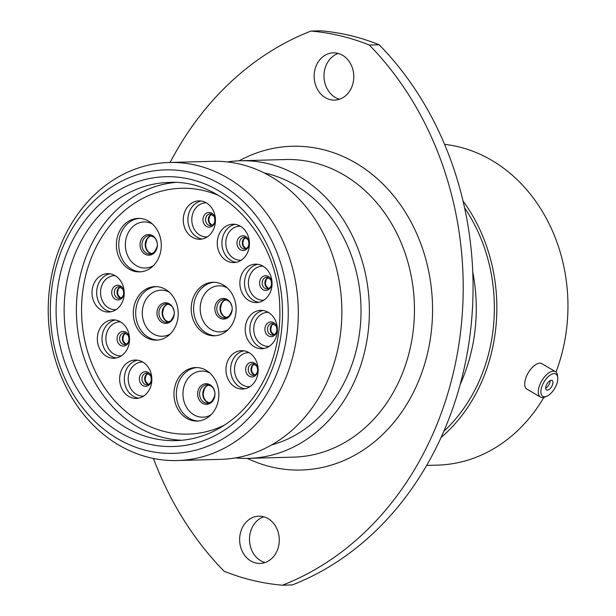 <?xml version="1.0" encoding="UTF-8"?>
<svg xmlns="http://www.w3.org/2000/svg" width="616" height="616" viewBox="0 0 616 616"><rect width="100%" height="100%" fill="white"/><g stroke="black" fill="none" stroke-linecap="round" stroke-linejoin="round"><path stroke-width="0.92" d="M322.822 56.788A23.631 19.82 -91.6 0 0 315.107 83.56A23.631 19.82 -91.6 0 0 334.603 100.092A23.631 19.82 -91.6 0 0 345.091 96.15A23.631 19.82 -91.6 0 0 352.814 69.377A23.631 19.82 -91.6 0 0 333.31 52.845A23.631 19.82 -91.6 0 0 322.822 56.788M339.516 99.215A23.631 19.82 88.4 0 1 324.347 80.411A23.631 19.82 88.4 0 1 332.686 56.518A23.631 19.82 88.4 0 1 338.261 53.453M248.325 520.12A23.631 19.82 -91.6 0 0 240.61 546.893A23.631 19.82 -91.6 0 0 260.106 563.424A23.631 19.82 -91.6 0 0 270.593 559.482A23.631 19.82 -91.6 0 0 278.309 532.709A23.631 19.82 -91.6 0 0 258.812 516.177A23.631 19.82 -91.6 0 0 248.325 520.12M265.011 562.547A23.631 19.82 88.4 0 1 249.842 543.743A23.631 19.82 88.4 0 1 258.181 519.85A23.631 19.82 88.4 0 1 263.764 516.785M356.741 547.586A316.331 265.304 88.4 0 1 292.33 584.931L282.467 585.2A316.331 265.304 -91.6 0 0 346.885 547.855A316.331 265.304 -91.6 0 0 369.323 45.053L379.179 44.783A316.331 265.304 88.4 0 1 356.741 547.586M236.105 429.698A141.803 118.926 -91.6 0 0 267.714 233.125A141.803 118.926 -91.6 0 0 102.495 193.547A141.803 118.926 -91.6 0 0 70.886 390.12A141.803 118.926 -91.6 0 0 236.105 429.698M103.034 187.38A149.08 125.025 88.4 0 1 169.184 162.493A149.08 125.025 88.4 0 1 292.176 266.774A149.08 125.025 88.4 0 1 243.497 435.651A149.08 125.025 88.4 0 1 177.339 460.537A149.08 125.025 88.4 0 1 54.347 356.248A149.08 125.025 88.4 0 1 103.034 187.38M169.184 162.493L212.736 161.3A149.08 125.025 88.4 0 1 335.728 265.588A149.08 125.025 88.4 0 1 287.041 434.457A149.08 125.025 88.4 0 1 220.89 459.343L177.339 460.537M264.125 172.896A138.893 116.486 88.4 0 1 358.381 281.427A138.893 116.486 88.4 0 1 309.964 425.217A138.893 116.486 88.4 0 1 271.571 444.96M227.443 161.931A148.856 124.84 88.4 0 1 240.456 160.761A148.856 124.84 88.4 0 1 363.263 264.895A148.856 124.84 88.4 0 1 314.653 433.518A148.856 124.84 88.4 0 1 248.602 458.366A148.856 124.84 88.4 0 1 235.543 457.911M472.742 271.872A160.784 134.842 88.4 0 1 460.167 384.469M464.572 207.808A157.804 132.348 88.4 0 1 443.759 431.369M463.032 201.032A160.784 134.842 88.4 0 1 441.017 437.529M444.575 144.36A160.784 134.842 88.4 0 1 555.986 372.064M543.859 397.405A160.784 134.842 88.4 0 1 508.847 438.284A160.784 134.842 88.4 0 1 437.499 465.126L426.634 465.427M369.323 45.053A277.793 232.979 88.4 0 0 310.949 31.07L320.805 30.8A277.793 232.979 88.4 0 1 379.179 44.783M282.467 585.2A277.793 232.979 88.4 0 1 224.093 571.217A316.331 265.304 -91.6 0 1 153.453 458.458M310.949 31.07A316.331 265.304 -91.6 0 0 170.093 162.47M545.607 379.579A12.913 6.229 120.5 0 0 540.894 392.523A12.913 6.229 120.5 0 0 546.823 396.227A12.913 6.229 120.5 0 0 553.068 390.814A12.913 6.229 120.5 0 0 557.757 377.647A12.913 6.229 120.5 0 0 545.607 379.579M546.823 396.227L545.068 396.989A14.761 7.123 -59.5 0 1 540.455 397.097A14.761 7.123 -59.5 0 1 543.682 377.955A14.761 7.123 -59.5 0 1 555.432 371.656A14.761 7.123 -59.5 0 1 557.572 375.745L557.757 377.647M550.935 387.61A5.544 2.672 120.5 0 0 552.144 380.426A5.544 2.672 120.5 0 0 547.74 382.79A5.544 2.672 120.5 0 0 546.523 389.974A5.544 2.672 120.5 0 0 550.935 387.61M545.707 388.18A5.544 2.672 120.5 0 0 548.148 385.97A5.544 2.672 120.5 0 0 550.18 380.58M540.455 397.097L526.896 389.12A14.761 7.123 -59.5 0 1 530.122 369.977A14.761 7.123 -59.5 0 1 541.872 363.671L555.432 371.656M208.4 236.059A19.196 16.101 88.4 0 1 199.884 239.262A19.196 16.101 88.4 0 1 184.045 225.833A19.196 16.101 88.4 0 1 190.313 204.089A19.196 16.101 88.4 0 1 198.829 200.878A19.196 16.101 88.4 0 1 214.668 214.306A19.196 16.101 88.4 0 1 208.4 236.059M242.396 259.382A19.196 16.101 88.4 0 1 233.88 262.585A19.196 16.101 88.4 0 1 218.041 249.157A19.196 16.101 88.4 0 1 224.309 227.412A19.196 16.101 88.4 0 1 232.833 224.209A19.196 16.101 88.4 0 1 248.672 237.637A19.196 16.101 88.4 0 1 242.396 259.382M265.011 299.345A19.196 16.101 88.4 0 1 256.495 302.556A19.196 16.101 88.4 0 1 240.656 289.12A19.196 16.101 88.4 0 1 246.924 267.375A19.196 16.101 88.4 0 1 255.44 264.172A19.196 16.101 88.4 0 1 271.279 277.6A19.196 16.101 88.4 0 1 265.011 299.345M270.339 345.538A19.196 16.101 88.4 0 1 261.823 348.741A19.196 16.101 88.4 0 1 245.984 335.312A19.196 16.101 88.4 0 1 252.252 313.567A19.196 16.101 88.4 0 1 260.776 310.356A19.196 16.101 88.4 0 1 276.615 323.793A19.196 16.101 88.4 0 1 270.339 345.538M251.105 385.839A19.196 16.101 88.4 0 1 242.581 389.043A19.196 16.101 88.4 0 1 226.742 375.614A19.196 16.101 88.4 0 1 233.017 353.869A19.196 16.101 88.4 0 1 241.534 350.666A19.196 16.101 88.4 0 1 257.373 364.095A19.196 16.101 88.4 0 1 251.105 385.839M144.791 395.233A19.196 16.101 88.4 0 1 136.275 398.437A19.196 16.101 88.4 0 1 120.436 385.008A19.196 16.101 88.4 0 1 126.704 363.263A19.196 16.101 88.4 0 1 135.227 360.06A19.196 16.101 88.4 0 1 151.066 373.489A19.196 16.101 88.4 0 1 144.791 395.233M122.484 355.024A19.196 16.101 88.4 0 1 113.968 358.235A19.196 16.101 88.4 0 1 98.129 344.806A19.196 16.101 88.4 0 1 104.397 323.054A19.196 16.101 88.4 0 1 112.913 319.85A19.196 16.101 88.4 0 1 128.752 333.279A19.196 16.101 88.4 0 1 122.484 355.024M209.024 416.585A26.758 22.445 88.4 0 1 197.151 421.059A26.758 22.445 88.4 0 1 175.075 402.333A26.758 22.445 88.4 0 1 183.814 372.025A26.758 22.445 88.4 0 1 195.688 367.552A26.758 22.445 88.4 0 1 217.764 386.278A26.758 22.445 88.4 0 1 209.024 416.585M168.368 335.658A26.758 22.445 88.4 0 1 156.487 340.124A26.758 22.445 88.4 0 1 134.411 321.406A26.758 22.445 88.4 0 1 143.151 291.091A26.758 22.445 88.4 0 1 155.024 286.625A26.758 22.445 88.4 0 1 177.1 305.344A26.758 22.445 88.4 0 1 168.368 335.658M226.257 331.308A26.758 22.445 88.4 0 1 214.383 335.782A26.758 22.445 88.4 0 1 192.308 317.055A26.758 22.445 88.4 0 1 201.047 286.748A26.758 22.445 88.4 0 1 212.92 282.274A26.758 22.445 88.4 0 1 234.996 301.001A26.758 22.445 88.4 0 1 226.257 331.308M117.156 308.839A19.196 16.101 88.4 0 1 108.639 312.043A19.196 16.101 88.4 0 1 92.793 298.614A19.196 16.101 88.4 0 1 99.068 276.869A19.196 16.101 88.4 0 1 107.584 273.658A19.196 16.101 88.4 0 1 123.423 287.087A19.196 16.101 88.4 0 1 117.156 308.839M151.444 267.429A26.758 22.445 88.4 0 1 139.57 271.895A26.758 22.445 88.4 0 1 117.487 253.176A26.758 22.445 88.4 0 1 126.226 222.861A26.758 22.445 88.4 0 1 138.1 218.395A26.758 22.445 88.4 0 1 160.183 237.114A26.758 22.445 88.4 0 1 151.444 267.429M126.773 208.809A122.969 103.134 88.4 0 1 181.343 188.28A122.969 103.134 88.4 0 1 218.357 195.364A122.969 103.134 88.4 0 0 181.343 188.28L181.343 188.28A122.969 103.134 88.4 0 0 94.394 250.75A122.969 103.134 88.4 0 0 96.743 374.405A122.969 103.134 88.4 0 0 188.072 434.126A122.969 103.134 88.4 0 1 86.617 348.102A122.969 103.134 88.4 0 1 126.773 208.809M224.64 425.025A122.969 103.134 88.4 0 1 188.072 434.126A122.969 103.134 88.4 0 0 224.64 425.025M182.09 440.263A129.152 108.316 88.4 0 1 89.859 247.717A129.152 108.316 88.4 0 1 175.029 182.475M248.602 458.366L293.655 457.134A148.856 124.84 -91.6 0 0 359.713 432.286A148.856 124.84 -91.6 0 0 408.323 263.656A148.856 124.84 -91.6 0 0 285.508 159.529L240.456 160.761M239.147 160.807A161.946 135.82 88.4 0 1 414.799 229.468A161.946 135.82 88.4 0 1 373.003 442.989A161.946 135.82 88.4 0 1 247.293 458.396M168.938 182.436A129.152 108.316 -91.6 0 0 111.627 203.996A129.152 108.316 -91.6 0 0 69.454 350.296A129.152 108.316 -91.6 0 0 176.007 440.64C196.458 439.963 215.269 432.879 232.425 419.373C262.924 395.541 281.712 351.42 279.764 307.176C278.663 238.138 225.148 179.01 168.938 182.436M105.721 199.238A134.966 113.198 88.4 0 1 262.97 236.914A134.966 113.198 88.4 0 1 232.886 424.008A134.966 113.198 88.4 0 1 75.637 386.332A134.966 113.198 88.4 0 1 105.721 199.238M202.21 238.993A19.196 16.101 88.4 0 1 188.381 224.363A19.196 16.101 88.4 0 1 194.972 203.958A19.196 16.101 88.4 0 1 201.17 201.016M207.315 236.852A17.017 14.268 88.4 0 1 192.623 225.433A17.017 14.268 88.4 0 1 198.059 205.721A17.017 14.268 88.4 0 1 206.383 202.88M212.574 225.918A7.346 6.16 88.4 0 1 204.019 223.87A7.346 6.16 88.4 0 1 205.652 213.69A7.346 6.16 88.4 0 1 214.214 215.739A7.346 6.16 88.4 0 1 212.574 225.918M207.715 214.861A5.891 4.943 88.4 0 1 210.325 213.875L214.06 216.332C215.461 220.081 215.053 222.915 212.82 224.817L210.649 225.656A5.891 4.943 88.4 0 1 205.79 221.537A5.891 4.943 88.4 0 1 207.715 214.861M211.935 225.356A5.891 4.943 88.4 0 1 208.362 220.605A5.891 4.943 88.4 0 1 210.456 214.784A5.891 4.943 88.4 0 1 211.627 214.106M236.205 262.324A19.196 16.101 88.4 0 1 222.384 247.686A19.196 16.101 88.4 0 1 228.967 227.281A19.196 16.101 88.4 0 1 235.166 224.347M241.31 260.175A17.017 14.268 88.4 0 1 226.626 248.756A17.017 14.268 88.4 0 1 232.055 229.044A17.017 14.268 88.4 0 1 240.379 226.203M246.569 249.241A7.346 6.16 88.4 0 1 238.015 247.193A7.346 6.16 88.4 0 1 239.655 237.014A7.346 6.16 88.4 0 1 248.21 239.062A7.346 6.16 88.4 0 1 246.569 249.241M241.711 238.184A5.891 4.943 88.4 0 1 244.321 237.206L248.063 239.655C249.465 243.405 249.049 246.238 246.816 248.148L244.644 248.98A5.891 4.943 88.4 0 1 239.786 244.86A5.891 4.943 88.4 0 1 241.711 238.184M245.93 248.687A5.891 4.943 88.4 0 1 242.358 243.928A5.891 4.943 88.4 0 1 244.452 238.115A5.891 4.943 88.4 0 1 245.622 237.43M258.82 302.287A19.196 16.101 88.4 0 1 244.991 287.649A19.196 16.101 88.4 0 1 251.582 267.244A19.196 16.101 88.4 0 1 257.773 264.31M263.925 300.138A17.017 14.268 88.4 0 1 249.234 288.719A17.017 14.268 88.4 0 1 254.67 269.007A17.017 14.268 88.4 0 1 262.994 266.174M269.184 289.212A7.346 6.16 88.4 0 1 260.63 287.156A7.346 6.16 88.4 0 1 262.262 276.977A7.346 6.16 88.4 0 1 270.824 279.025A7.346 6.16 88.4 0 1 269.184 289.212M264.318 278.155A5.891 4.943 88.4 0 1 266.936 277.169L270.67 279.618C272.072 283.375 271.656 286.201 269.431 288.111L267.259 288.942A5.891 4.943 88.4 0 1 262.401 284.823A5.891 4.943 88.4 0 1 264.318 278.155M268.545 288.65A5.891 4.943 88.4 0 1 264.965 283.891A5.891 4.943 88.4 0 1 267.067 278.078A5.891 4.943 88.4 0 1 268.237 277.392M264.149 348.479A19.196 16.101 88.4 0 1 250.327 333.841A19.196 16.101 88.4 0 1 256.911 313.436A19.196 16.101 88.4 0 1 263.109 310.495M269.254 346.331A17.017 14.268 88.4 0 1 254.57 334.911A17.017 14.268 88.4 0 1 259.998 315.2A17.017 14.268 88.4 0 1 268.322 312.358M274.513 335.397A7.346 6.16 88.4 0 1 265.958 333.348A7.346 6.16 88.4 0 1 267.598 323.169A7.346 6.16 88.4 0 1 276.153 325.217A7.346 6.16 88.4 0 1 274.513 335.397M269.654 324.339A5.891 4.943 88.4 0 1 272.264 323.361L276.007 325.81C277.408 329.56 276.992 332.394 274.759 334.296L272.588 335.135A5.891 4.943 88.4 0 1 267.729 331.015A5.891 4.943 88.4 0 1 269.654 324.339M273.874 334.842A5.891 4.943 88.4 0 1 270.301 330.084A5.891 4.943 88.4 0 1 272.395 324.27A5.891 4.943 88.4 0 1 273.566 323.585M244.906 388.781A19.196 16.101 88.4 0 1 231.085 374.143A19.196 16.101 88.4 0 1 237.676 353.738A19.196 16.101 88.4 0 1 243.867 350.804M250.019 386.632A17.017 14.268 88.4 0 1 235.327 375.213A17.017 14.268 88.4 0 1 240.756 355.501A17.017 14.268 88.4 0 1 249.087 352.668M255.278 375.706A7.346 6.16 88.4 0 1 246.716 373.65A7.346 6.16 88.4 0 1 248.356 363.471A7.346 6.16 88.4 0 1 256.911 365.519A7.346 6.16 88.4 0 1 255.278 375.706M250.412 364.641A5.891 4.943 88.4 0 1 253.03 363.663L256.764 366.112C258.166 369.87 257.75 372.695 255.517 374.605L253.345 375.437A5.891 4.943 88.4 0 1 248.487 371.317A5.891 4.943 88.4 0 1 250.412 364.641M254.639 375.144A5.891 4.943 88.4 0 1 251.059 370.385A5.891 4.943 88.4 0 1 253.161 364.572A5.891 4.943 88.4 0 1 254.331 363.887M138.6 398.175A19.196 16.101 88.4 0 1 124.779 383.537A19.196 16.101 88.4 0 1 131.362 363.132A19.196 16.101 88.4 0 1 137.561 360.198M143.705 396.026A17.017 14.268 88.4 0 1 129.021 384.607A17.017 14.268 88.4 0 1 134.45 364.895A17.017 14.268 88.4 0 1 142.773 362.054M148.964 385.1A7.346 6.16 88.4 0 1 140.41 383.044A7.346 6.16 88.4 0 1 142.05 372.865A7.346 6.16 88.4 0 1 150.604 374.913A7.346 6.16 88.4 0 1 148.964 385.1M144.106 374.035A5.891 4.943 88.4 0 1 146.716 373.057L150.458 375.506C151.859 379.264 151.444 382.089 149.211 383.999L147.039 384.831A5.891 4.943 88.4 0 1 142.18 380.711A5.891 4.943 88.4 0 1 144.106 374.035M148.325 384.538A5.891 4.943 88.4 0 1 144.752 379.779A5.891 4.943 88.4 0 1 146.847 373.966A5.891 4.943 88.4 0 1 148.017 373.281M116.293 357.965A19.196 16.101 88.4 0 1 102.464 343.328A19.196 16.101 88.4 0 1 109.055 322.93A19.196 16.101 88.4 0 1 115.254 319.989M121.398 355.825A17.017 14.268 88.4 0 1 106.714 344.406A17.017 14.268 88.4 0 1 112.143 324.686A17.017 14.268 88.4 0 1 120.466 321.852M126.657 344.891A7.346 6.16 88.4 0 1 118.103 342.843A7.346 6.16 88.4 0 1 119.743 332.655A7.346 6.16 88.4 0 1 128.297 334.711A7.346 6.16 88.4 0 1 126.657 344.891M121.799 333.834A5.891 4.943 88.4 0 1 124.409 332.848L128.143 335.296C129.553 339.054 129.137 341.88 126.904 343.79L124.732 344.621A5.891 4.943 88.4 0 1 119.874 340.502A5.891 4.943 88.4 0 1 121.799 333.834M126.018 344.329A5.891 4.943 88.4 0 1 122.445 339.578A5.891 4.943 88.4 0 1 124.54 333.757A5.891 4.943 88.4 0 1 125.71 333.071M198.337 420.99A26.758 22.445 88.4 0 1 177.269 401.593A26.758 22.445 88.4 0 1 186.186 371.956A26.758 22.445 88.4 0 1 196.874 367.56M210.988 414.83A23.054 19.335 88.4 0 1 185.624 405.628A23.054 19.335 88.4 0 1 191.43 374.952A23.054 19.335 88.4 0 1 209.84 373.011M211.157 402.633A10.326 8.662 88.4 0 1 199.122 399.753A10.326 8.662 88.4 0 1 201.424 385.439A10.326 8.662 88.4 0 1 213.459 388.319A10.326 8.662 88.4 0 1 211.157 402.633M202.972 386.317A9.232 7.746 88.4 0 1 207.068 384.777C211.25 385.655 213.544 387.418 213.96 390.051C215.916 393.031 215.038 396.95 211.334 401.809L207.569 403.241A9.232 7.746 88.4 0 1 199.954 396.781A9.232 7.746 88.4 0 1 202.972 386.317M209.132 402.987A9.232 7.746 88.4 0 1 202.949 395.734A9.232 7.746 88.4 0 1 206.183 386.232A9.232 7.746 88.4 0 1 208.639 384.946M157.673 340.055A26.758 22.445 88.4 0 1 136.606 320.659A26.758 22.445 88.4 0 1 145.522 291.029A26.758 22.445 88.4 0 1 156.21 286.625M170.324 333.903A23.054 19.335 88.4 0 1 144.96 324.701A23.054 19.335 88.4 0 1 150.766 294.017A23.054 19.335 88.4 0 1 169.177 292.084M170.493 321.706A10.326 8.662 88.4 0 1 158.466 318.819A10.326 8.662 88.4 0 1 160.761 304.504A10.326 8.662 88.4 0 1 172.796 307.392A10.326 8.662 88.4 0 1 170.493 321.706M162.308 305.382A9.232 7.746 88.4 0 1 166.405 303.842C170.586 304.72 172.888 306.483 173.296 309.124C175.252 312.104 174.382 316.023 170.678 320.874L166.913 322.307A9.232 7.746 88.4 0 1 159.29 315.846A9.232 7.746 88.4 0 1 162.308 305.382M168.468 322.053A9.232 7.746 88.4 0 1 162.293 314.799A9.232 7.746 88.4 0 1 165.519 305.297A9.232 7.746 88.4 0 1 167.976 304.011M215.569 335.712A26.758 22.445 88.4 0 1 194.502 316.316A26.758 22.445 88.4 0 1 203.419 286.679A26.758 22.445 88.4 0 1 214.106 282.282M228.213 329.552A23.054 19.335 88.4 0 1 202.849 320.351A23.054 19.335 88.4 0 1 208.662 289.674A23.054 19.335 88.4 0 1 227.073 287.734M228.39 317.356A10.326 8.662 88.4 0 1 216.355 314.476A10.326 8.662 88.4 0 1 218.657 300.161A10.326 8.662 88.4 0 1 230.692 303.041A10.326 8.662 88.4 0 1 228.39 317.356M220.197 301.039A9.232 7.746 88.4 0 1 224.301 299.499C228.482 300.377 230.777 302.133 231.192 304.774C233.148 307.754 232.27 311.673 228.567 316.532L224.802 317.964A9.232 7.746 88.4 0 1 217.186 311.504A9.232 7.746 88.4 0 1 220.197 301.039M226.365 317.71A9.232 7.746 88.4 0 1 220.181 310.456A9.232 7.746 88.4 0 1 223.415 300.955A9.232 7.746 88.4 0 1 225.872 299.669M110.957 311.773A19.196 16.101 88.4 0 1 97.136 297.143A19.196 16.101 88.4 0 1 103.727 276.738A19.196 16.101 88.4 0 1 109.918 273.797M116.07 309.632A17.017 14.268 88.4 0 1 101.378 298.213A17.017 14.268 88.4 0 1 106.814 278.501A17.017 14.268 88.4 0 1 115.138 275.66M121.329 298.698A7.346 6.16 88.4 0 1 112.766 296.65A7.346 6.16 88.4 0 1 114.407 286.471A7.346 6.16 88.4 0 1 122.961 288.519A7.346 6.16 88.4 0 1 121.329 298.698M116.463 287.641A5.891 4.943 88.4 0 1 119.081 286.656L122.815 289.112C124.216 292.862 123.801 295.695 121.568 297.597L119.404 298.437A5.891 4.943 88.4 0 1 114.538 294.317A5.891 4.943 88.4 0 1 116.463 287.641M120.69 298.136A5.891 4.943 88.4 0 1 117.109 293.385A5.891 4.943 88.4 0 1 119.211 287.564A5.891 4.943 88.4 0 1 120.382 286.887M140.756 271.825A26.758 22.445 88.4 0 1 119.689 252.429A26.758 22.445 88.4 0 1 128.605 222.8A26.758 22.445 88.4 0 1 139.293 218.395M153.399 265.673A23.054 19.335 88.4 0 1 128.036 256.472A23.054 19.335 88.4 0 1 133.849 225.787A23.054 19.335 88.4 0 1 152.252 223.854M153.569 253.476A10.326 8.662 88.4 0 1 141.541 250.589A10.326 8.662 88.4 0 1 143.844 236.275A10.326 8.662 88.4 0 1 155.871 239.162A10.326 8.662 88.4 0 1 153.569 253.476M145.384 237.152A9.232 7.746 88.4 0 1 149.48 235.612C153.669 236.49 155.964 238.253 156.372 240.895C158.327 243.874 157.457 247.794 153.754 252.645L149.988 254.077A9.232 7.746 88.4 0 1 142.365 247.617A9.232 7.746 88.4 0 1 145.384 237.152M151.551 253.823A9.232 7.746 88.4 0 1 145.368 246.569A9.232 7.746 88.4 0 1 148.602 237.068A9.232 7.746 88.4 0 1 151.051 235.782M211.704 214.137L209.663 216.093L208.762 219.773L209.348 222.515L212.012 225.325M245.707 237.46L243.666 239.424L242.758 243.097L243.351 245.838L246.007 248.648M268.314 277.423L266.274 279.387L265.373 283.06L265.958 285.809L268.622 288.611M273.65 323.616L271.61 325.579L270.701 329.252L271.294 331.993L273.951 334.804M254.408 363.917L252.368 365.881L251.467 369.554L252.052 372.295L254.716 375.106M148.102 373.311L146.061 375.275L145.153 378.948L145.746 381.689L148.402 384.5M125.787 333.102L123.747 335.065L122.846 338.738L123.439 341.487L126.095 344.29M208.678 384.954L206.514 386.116L204.443 388.611L203.141 394.101L203.865 397.79L205.906 401.031L209.17 402.972M168.022 304.027L165.85 305.19L163.779 307.677L162.478 313.174L163.201 316.855L165.242 320.104L168.514 322.037M225.91 299.676L223.747 300.839L221.675 303.334L220.374 308.824L221.098 312.512L223.138 315.754L226.403 317.694M120.459 286.917L118.418 288.873L117.517 292.554L118.103 295.295L120.767 298.106M151.097 235.797L148.933 236.96L146.854 239.447L145.561 244.945L146.277 248.625L148.317 251.875L151.59 253.807"/></g></svg>
